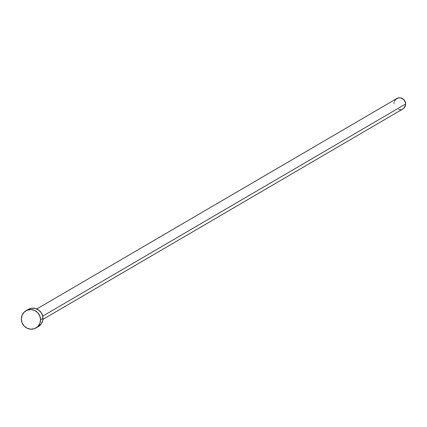 <?xml version="1.0" encoding="UTF-8"?>
<svg xmlns="http://www.w3.org/2000/svg" width="427" height="427" viewBox="0 0 427 427"><rect width="100%" height="100%" fill="white"/><g stroke="black" fill="none" stroke-linecap="round" stroke-linejoin="round"><path stroke-width="0.64" d="M42.908 319.385L402.864 108.976A6.037 5.759 -120.3 0 0 405.65 103.985L42.705 316.145L405.65 103.985A6.037 5.759 -120.3 0 0 402.661 98.674A6.037 5.759 -120.3 0 0 396.768 98.546L36.813 308.961M35.975 327.963L38.371 326.564A9.944 9.485 -120.3 0 0 42.956 318.35L40.56 319.748L42.956 318.35A9.944 9.485 -120.3 0 0 38.03 309.596A9.944 9.485 -120.3 0 0 28.331 309.388L25.935 310.792A9.944 9.485 59.7 0 1 35.633 310.995A9.944 9.485 59.7 0 1 40.56 319.748A9.944 9.485 59.7 0 1 35.975 327.963A9.944 9.485 59.7 0 1 26.277 327.76A9.944 9.485 59.7 0 1 21.35 319.006A9.944 9.485 59.7 0 1 25.935 310.792M27.99 309.602L31.443 308.267L35.19 308.417L38.66 310.013L41.318 312.826L42.764 316.423L42.78 320.255L41.36 323.741L38.345 326.58M21.35 319.006L22.071 315.275L24.142 312.169L27.248 310.162L30.92 309.554L34.598 310.445L37.72 312.692L39.818 315.964L40.56 319.748L39.844 323.479L37.773 326.586L34.662 328.598L30.99 329.201L27.312 328.315L24.19 326.063L22.092 322.796L21.35 319.006M394.425 101.274L395.68 99.384L398.658 97.868L400.937 97.954L403.926 99.704L405.533 102.822L405.543 105.149L403.958 108.138L402.069 109.36M400.974 109.654L398.701 109.568M393.988 103.537L394.094 102.379"/></g></svg>
